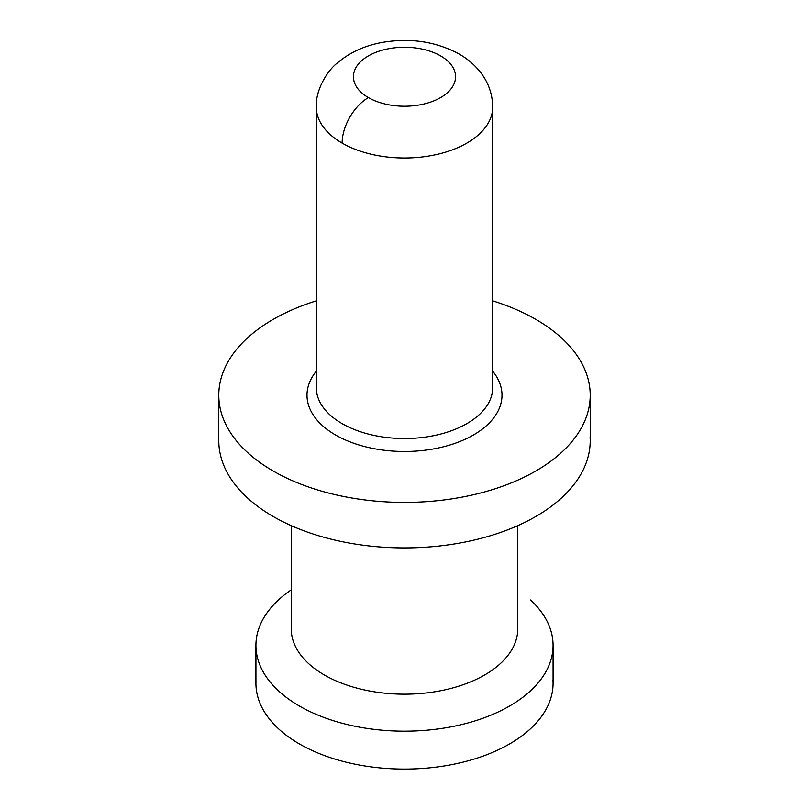 <?xml version="1.0" encoding="UTF-8"?>
<svg xmlns="http://www.w3.org/2000/svg" width="809" height="809" viewBox="0 0 809 809"><rect width="100%" height="100%" fill="white"/><g stroke="black" fill="none" stroke-linecap="round" stroke-linejoin="round"><path stroke-width="1.21" d="M316.289 300.837A185.716 107.223 0 0 0 218.784 395.298A185.716 107.223 0 0 0 273.179 471.01A185.716 107.223 0 0 0 475.48 494.269A185.716 107.223 0 0 0 590.216 395.298A185.716 107.223 0 0 0 535.821 319.373A185.716 107.223 0 0 0 492.711 300.837M255.968 681.33A148.573 85.774 0 0 0 299.441 743.956A148.573 85.774 0 0 0 463.688 761.977A148.573 85.774 0 0 0 552.982 680.379M291.21 589.892A148.573 85.774 0 0 0 255.927 645.39A148.573 85.774 0 0 0 299.441 706.045A148.573 85.774 0 0 0 509.559 706.045A148.573 85.774 -0 0 0 552.871 640.961A148.573 85.774 -0 0 0 530.562 599.995M517.79 525.648L517.79 628.755A113.29 65.408 180 0 1 484.601 675.009A113.29 65.408 180 0 1 359.368 688.752A113.29 65.408 180 0 1 291.28 626.53M218.834 438.215A185.716 107.223 0 0 0 273.179 516.496A185.716 107.223 0 0 0 478.483 539.027A185.716 107.223 0 0 0 590.105 437.022M440.612 55.902A51.068 29.488 0 0 0 368.388 55.902A51.068 29.488 0 0 0 368.388 97.596A51.068 29.488 0 0 0 440.612 97.596A51.068 29.488 0 0 0 440.612 55.902M368.388 97.596A37.143 21.449 120 0 0 342.126 143.092A88.211 50.927 0 0 0 439.641 153.791A88.211 50.927 0 0 0 492.661 105.342M316.309 105.908A88.211 50.927 0 0 0 342.126 143.092M316.309 386.439A88.211 50.927 0 0 0 342.126 423.623A88.211 50.927 0 0 0 439.641 434.322A88.211 50.927 0 0 0 492.661 385.873M316.289 371.21A97.505 56.296 0 0 0 335.553 434.989A97.505 56.296 0 0 0 460.574 441.239A97.505 56.296 0 0 0 492.711 371.21M492.711 387.602L492.711 107.081C492.519 94.188 488.474 82.639 480.586 72.426C474.762 64.993 467.622 58.875 459.188 54.061C436.547 41.846 411.589 37.851 384.326 42.088C365.84 45.061 350.075 52.1 337.019 63.233C327.554 70.686 315.52 89.415 316.289 107.081L316.289 387.602M255.927 645.39L255.927 683.302M291.21 525.648L291.21 628.755M218.784 395.186L218.784 440.683M590.216 440.683L590.216 395.186M553.073 683.302L553.073 645.39"/></g></svg>

